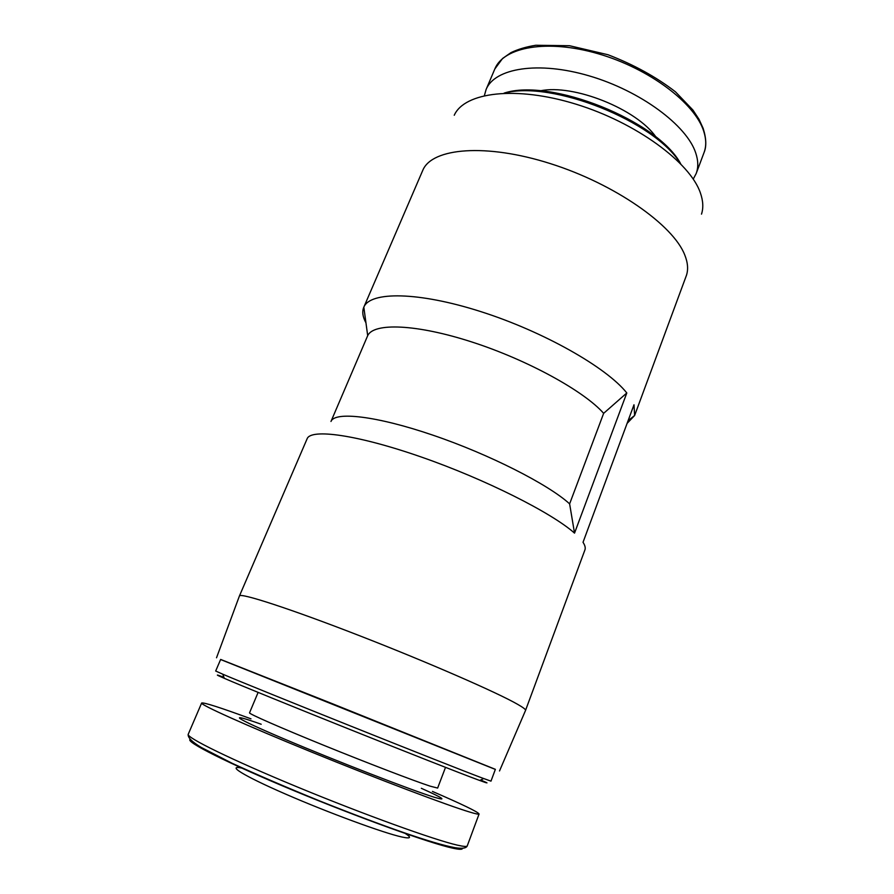 <?xml version="1.0" encoding="UTF-8"?>
<svg xmlns="http://www.w3.org/2000/svg" width="894" height="894" viewBox="0 0 894 894"><rect width="100%" height="100%" fill="white"/><g stroke="black" fill="none" stroke-linecap="round" stroke-linejoin="round"><path stroke-width="1.34" d="M628.091 420.716L634.628 415.486L633.991 404.781L583.022 542.289C585.034 545.374 585.671 547.91 584.922 549.911L525.482 710.562M239.368 596.119L307.111 438.798C310.766 428.405 357.242 434.674 421.264 457.013C485.207 479.24 551.754 512.776 574.529 533.126L626.806 392.969L603.651 413.341L569.623 503.87L574.529 533.126M603.651 413.341C584.207 391.17 527.516 359.947 471.931 342.011C416.28 323.963 373.625 322.578 367.691 335.652L330.981 421.465C334.691 411.251 376.229 415.822 432.808 435.132C489.309 454.342 548.48 484.481 569.623 503.87M634.628 415.486L627.107 423.376M365.948 322.812C362.685 316.867 361.947 311.715 363.746 307.346L363.824 307.167C370.172 291.321 418.101 291.522 480.894 311.637C543.63 331.618 606.747 367.546 626.806 392.969M242.978 768.304C225.243 764.314 242.497 775.366 285.622 794.107C328.545 812.814 383.962 833.152 401.931 837.019C411.24 838.985 411.966 837.566 404.133 832.761M251.002 718.843C220.259 707.534 203.798 702.259 201.642 703.019C199.921 704.584 245.314 725.09 311.838 752.178C378.274 779.255 447.928 805.561 469.752 812.065C475.798 813.886 478.905 814.535 479.083 813.987C478.044 811.953 462.489 804.421 432.428 791.413M223.925 677.294C215.007 674.009 215.13 674.344 224.305 678.311C253.672 691.252 444.072 767.443 478.268 779.937L479.72 780.473C489.096 783.926 489.42 783.759 480.693 779.993M482.179 777.992L490.985 781.144L495.377 769.332L331.652 703.422L220.65 659.437L215.677 671.025L222.774 674.199C252.589 687.028 447.637 765.074 482.179 777.992M220.606 659.526L495.343 769.421M239.402 595.974L239.458 595.885C240.698 592.722 290.192 608.725 359.109 635.545C427.958 662.298 497.612 692.727 517.749 704.394C523.079 707.445 525.694 709.423 525.583 710.328L525.56 710.428M363.746 307.346L422.918 170.005C432.35 147.912 485.978 143.096 550.436 163.636C614.871 183.996 673.294 225.109 684.759 254.969C687.855 262.691 688.402 269.496 686.424 275.397L634.561 415.665M454.253 115.248C464.467 92.216 515.827 85.522 576.082 104.207C636.338 122.701 690.269 162.596 700.427 193.037C703.165 200.904 703.522 207.933 701.499 214.135M504.339 93.132C551.989 80.102 654.956 121.282 680.479 163.58M504.048 93.144C550.246 77.633 657.917 120.701 680.68 163.792M484.392 95.569L486.09 89.534C494.55 68.145 538.289 60.781 589.425 75.945C640.551 90.942 686.782 125.428 695.7 152.885C698.292 160.607 698.449 167.491 696.169 173.559L693.241 179.102M190.165 739.383C184.98 741.506 227.21 762.928 293.098 790.318C358.874 817.697 429.958 843.243 452.532 848.115C459.494 849.646 462.757 849.691 462.332 848.238M457.415 845.154C463.64 846.573 466.925 846.808 467.26 845.858C466.344 848.216 462.321 848.842 455.214 847.724C432.763 843.612 384.342 826.693 319.884 801.024C286.94 787.592 257.707 775.02 232.172 763.308L201.251 747.451C191.875 741.774 187.539 737.382 188.232 734.253C185.863 737.326 230.853 759.509 297.668 787.111C364.394 814.702 434.897 840.103 457.415 845.154M261.193 724.241C226.461 711.903 232.719 717.133 284.381 739.047C335.764 760.883 412.749 790.698 434.316 797.247C447.738 801.214 443.402 798.23 421.331 788.296M258.12 692.392L249.527 712.842C248.633 713.725 279.464 727.303 323.36 745.138C367.188 762.951 414.045 780.909 430.237 786.184L437.635 788.072L445.525 767.343M540.188 90.853C573.4 83.712 636.953 109.135 656.084 137.207M703.79 131.44C706.294 139.33 706.372 146.392 704.025 152.639C706.618 146.538 706.338 138.447 703.153 128.367L699.041 119.349L692.962 110.085L675.439 91.803C656.23 76.973 633.734 64.625 607.965 54.735L569.623 45.739L535.785 45.259C526.287 46.79 518.017 49.248 510.977 52.623L502.562 58.49L494.829 68.972C503.568 46.935 547.419 38.867 598.388 53.808C649.357 68.559 695.186 103.38 703.79 131.44M367.691 335.652L363.824 307.167M467.26 845.858L479.083 813.987M188.232 734.253L201.642 703.019M479.72 780.473L483.654 778.551M224.305 678.311L222.774 674.199M499.511 770.963L525.583 710.328M216.527 657.783L239.458 595.885M696.169 173.559L704.025 152.639M486.09 89.534L494.829 68.972"/></g></svg>
